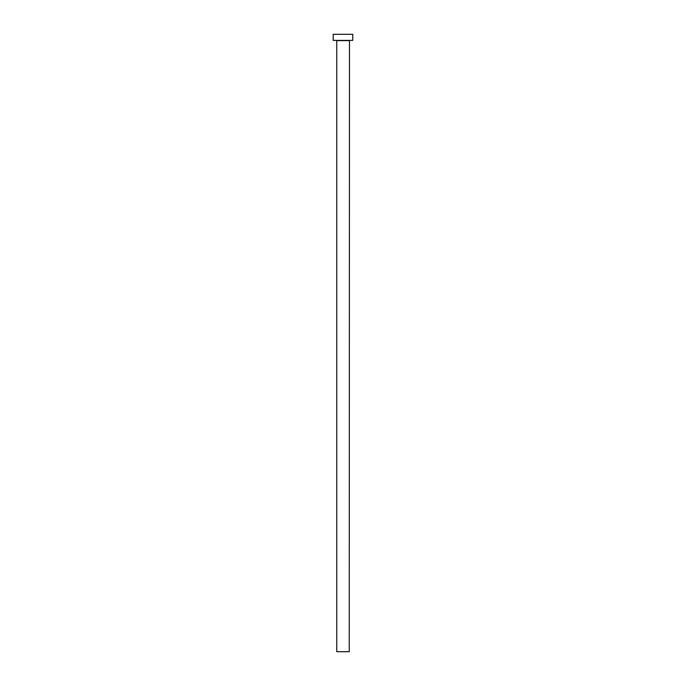<?xml version="1.0" encoding="UTF-8"?>
<svg xmlns="http://www.w3.org/2000/svg" width="686" height="686" viewBox="0 0 686 686"><rect width="100%" height="100%" fill="white"/><g stroke="black" fill="none" stroke-linecap="round" stroke-linejoin="round"><path stroke-width="0.51" stroke-dasharray="3.43 2.57" d="M349.483 40.414L336.517 40.414L349.483 40.414M333.216 40.414L352.784 40.414M333.216 34.3L352.784 34.3M336.766 651.7L349.234 651.7M336.766 40.654L349.234 40.654"/><path stroke-width="1.03" d="M349.234 40.654L336.766 40.654L336.766 651.7L349.234 651.7L349.483 40.414M352.784 40.414L333.216 40.414L333.216 34.3L352.784 34.3L352.784 40.414"/></g></svg>
